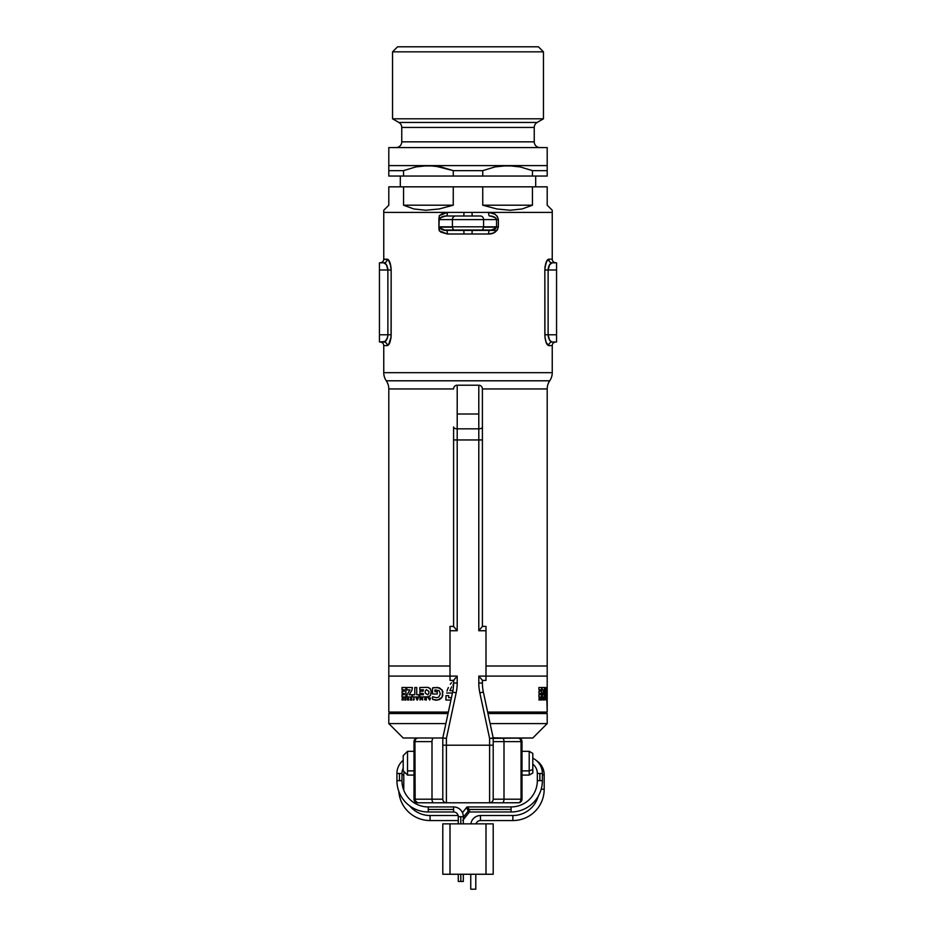 <?xml version="1.0" encoding="UTF-8"?>
<svg xmlns="http://www.w3.org/2000/svg" width="936" height="936" viewBox="0 0 936 936"><rect width="100%" height="100%" fill="white"/><g stroke="black" fill="none" stroke-linecap="round" stroke-linejoin="round"><path stroke-width="1.4" d="M386.299 340.248L383.854 342.003A3.604 3.451 -90 0 1 387.305 345.595L383.76 345.595L383.76 372.668A14.403 14.403 0 0 0 386.275 380.8A14.403 14.403 0 0 1 388.803 388.943L388.803 665.999L388.803 388.943L453.597 388.943L388.803 388.943A14.403 14.403 0 0 0 386.275 380.8L549.725 380.8A14.403 14.403 0 0 0 547.197 388.943A14.403 14.403 0 0 1 549.725 380.8A14.403 14.403 0 0 0 552.24 372.668L552.24 345.595A3.604 3.604 0 0 1 555.844 342.003A3.604 3.604 0 0 0 552.24 345.595L548.695 345.595A3.604 3.451 90 0 1 552.146 342.003L556.557 342.003L556.557 262.805L552.146 262.805L556.557 262.805L556.557 270.001L548.122 270.001L556.557 270.001L556.557 334.795L548.122 334.795L556.557 334.795L556.557 342.003L552.146 342.003A3.604 3.451 -90 0 0 548.695 345.595L546.144 342.459L544.928 336.948L544.846 270.001L545.606 263.975L547.396 260.032L548.695 259.202L552.24 259.202L552.24 212.402L488.615 212.402L494.898 214.157L497.32 216.403L498.385 219.597L498.385 226.804L497.32 229.999L493.436 233.017L488.615 234L447.385 234L441.031 232.198L439.3 230.759L438.902 228.641L439.3 215.631L443.02 213.197L447.385 212.402L383.76 212.402L383.76 259.202L387.305 259.202L388.592 260.021L390.394 263.964L391.154 270.001L391.072 336.925L388.604 344.776L387.305 345.595L383.76 345.595L383.76 372.668A14.403 14.403 0 0 0 386.275 380.8L549.725 380.8A14.403 14.403 0 0 0 552.24 372.668L383.76 372.668L552.24 372.668L552.24 345.595L548.695 345.595C546.612 345.091 545.325 341.488 544.846 334.795L544.846 270.001C545.325 263.32 546.612 259.717 548.695 259.202L546.39 261.752L544.904 268.199M547.197 388.943L482.403 388.943L547.197 388.943L547.197 665.999L547.197 388.943M388.803 665.999L450.005 665.999L388.803 665.999L388.803 676.084L450.005 676.084L388.803 676.084L388.803 665.999L450.005 665.999L388.803 665.999M485.995 665.999L547.197 665.999L485.995 665.999L547.197 665.999L547.197 676.084L547.197 665.999L485.995 665.999M390.885 266.351L388.463 259.869L383.76 259.202L383.76 212.402L552.24 212.402L552.24 210.237L552.24 212.402L447.385 212.402A3.604 0.877 -90 0 1 446.507 216.005L455.528 216.005L446.507 216.005C442.857 215.947 440.505 217.14 439.44 219.597L438.902 217.76L438.902 228.641L439.44 226.804L452.416 226.804L452.416 219.597L452.416 226.804L483.584 226.804L483.584 219.597L483.584 226.804L496.56 226.804L496.56 219.597L439.44 219.597L439.3 215.631L447.385 212.402L383.76 212.402L552.24 212.402L552.24 259.202C552.462 261.378 553.667 262.583 555.844 262.805M547.537 344.939L546.952 344.132M545.115 338.446L546.39 343.056M544.963 335.895L544.916 336.773M384.368 341.909L379.443 342.003L385.164 341.488L387.469 337.709L387.878 334.795L391.154 334.795C390.675 341.476 389.388 345.08 387.305 345.595L389.61 343.056L391.096 336.597M389.048 344.132L390.253 341.289M387.867 345.431L388.463 344.939M388.463 259.869L387.867 259.366M389.61 261.752L389.048 260.664M391.037 268.901L391.084 268.024M546.952 260.664L545.746 263.507M548.133 259.366L547.537 259.857M549.701 264.56L552.146 262.805L549.549 264.783L548.122 270.001L548.122 334.795L549.549 340.025L551.643 341.921M549.795 264.42L550.38 263.73M548.625 266.783L549.175 265.45M548.203 268.679L548.344 267.848M386.205 340.388L385.62 341.078M387.375 338.025L386.825 339.347M387.796 336.118L387.656 336.948M379.443 334.795L379.443 342.003L379.443 334.795L387.878 334.795L379.443 334.795L379.443 270.001L379.443 334.795M387.305 345.595A3.604 3.451 90 0 0 383.854 342.003C386.03 341.652 387.375 339.253 387.878 334.795L387.878 270.001L379.443 270.001L387.878 270.001L386.451 264.783L383.854 262.805L379.443 262.805L379.443 270.001L379.443 262.805L383.854 262.805A3.604 3.451 90 0 0 387.305 259.202C389.388 259.705 390.675 263.308 391.154 270.001L391.154 334.795L387.878 334.795L387.878 270.001L391.154 270.001L387.878 270.001C387.364 265.543 386.03 263.145 383.854 262.805L384.357 262.887M439.475 227.155L452.427 227.155L439.475 227.155M483.573 227.155L496.525 227.155L483.573 227.155M548.531 267.099L548.859 266.14M551.632 262.887L552.146 262.805A3.604 3.451 90 0 1 548.695 259.202L552.24 259.202M545.173 265.953L544.998 267.158M548.695 259.202A3.604 3.451 -90 0 0 552.146 262.805C549.97 263.145 548.625 265.543 548.122 270.001L544.846 270.001L548.122 270.001L548.122 334.795L544.846 334.795L548.122 334.795C548.636 339.265 549.97 341.663 552.146 342.003M550.099 340.774L548.753 338.376M548.461 337.451L548.239 336.34M387.469 337.709L387.141 338.656M390.827 338.855L391.002 337.639M387.305 259.202A3.604 3.451 -90 0 1 383.854 262.805M386.615 265.063L387.036 265.882M387.539 267.345L387.761 268.456M443.395 229.999L492.605 229.999M439.44 219.597L452.416 219.597A3.604 3.112 -90 0 1 455.528 216.005A3.604 3.112 90 0 0 452.416 219.597L483.584 219.597A3.604 3.112 -90 0 0 480.472 216.005L455.528 216.005L480.472 216.005A3.604 3.112 90 0 1 483.584 219.597L498.385 219.597L498.385 226.804C497.051 231.637 493.798 234.047 488.615 234L447.385 234L439.3 230.759L439.44 226.804C440.505 229.25 442.857 230.455 446.507 230.396L489.493 230.396A3.604 0.877 -90 0 0 488.615 234A3.604 0.877 90 0 1 489.493 230.396C493.143 230.455 495.495 229.25 496.56 226.804L483.584 226.804A3.604 3.112 90 0 1 480.472 230.396A3.604 3.112 -90 0 0 483.584 226.804L452.416 226.804A3.604 3.112 90 0 0 455.528 230.396A3.604 3.112 -90 0 1 452.416 226.804L439.44 226.804M491.798 216.216L489.493 216.005A3.604 0.877 90 0 1 488.615 212.402C493.717 212.296 496.969 214.695 498.385 219.597L496.56 219.597C495.495 217.152 493.143 215.947 489.493 216.005A3.604 0.877 -90 0 1 488.615 212.402L472.013 212.402L472.189 216.005L472.013 212.402L463.987 212.402L463.811 216.005L463.987 212.402L447.385 212.402A3.604 0.877 90 0 1 446.507 216.005L443.395 216.391M446.507 230.396A3.604 0.877 -90 0 1 447.385 234A3.604 0.877 90 0 0 446.507 230.396L460.805 230.396L446.507 230.396M463.811 230.396L463.987 234L463.811 230.396M472.189 230.396L472.013 234L472.189 230.396M496.56 226.804L498.385 226.804L496.56 226.804L496.56 219.597M535.684 186.837L535.684 176.038L535.684 186.837M400.315 176.038L400.315 186.837L400.315 176.038M543.453 51.843L538.411 46.8L397.589 46.8L392.547 51.843L543.453 51.843L392.547 51.843L392.547 118.802L543.453 118.802L543.453 51.843L543.453 118.802L392.547 118.802L398.876 122.464A5.756 5.756 0 0 1 401.755 127.448L401.755 141.839A5.756 5.756 0 0 1 395.998 147.595A5.756 5.756 0 0 0 401.755 141.839L534.245 141.839L534.245 127.448L401.755 127.448A5.756 5.756 0 0 0 398.876 122.464L537.124 122.464L543.453 118.802L537.124 122.464A5.756 5.756 0 0 0 534.245 127.448A5.756 5.756 0 0 1 537.124 122.464L398.876 122.464L392.547 118.802L392.547 51.843L397.589 46.8L538.411 46.8L543.453 51.843M441.02 166.924L434.76 165.941L453.258 170.644L453.258 176.038L482.742 176.038L482.742 170.644L453.258 170.644L453.258 176.038L403.545 176.038L403.545 170.644L388.803 170.644L388.803 176.038L403.545 176.038L403.545 170.644L415.783 166.924L428.395 165.602L547.197 165.602L547.197 147.595L388.803 147.595L388.803 165.602L428.395 165.602L415.795 166.924M497.016 230.396L489.493 230.396M550.965 208.974L547.197 205.195L552.24 210.237L547.197 205.195L547.197 186.837L532.455 186.837L532.455 205.195L522.101 208.974L510.12 210.237L496.864 208.974L482.742 205.195L482.742 186.837L453.258 186.837L453.258 205.195L439.136 208.974L425.88 210.237L413.899 208.974L403.545 205.195L403.545 186.837L388.803 186.837L388.803 205.195L383.76 210.237L383.76 212.402L383.76 210.237L388.803 205.195L385.035 208.974M540.002 147.595A5.756 5.756 0 0 1 534.245 141.839A5.756 5.756 0 0 0 540.002 147.595M508.108 165.602L501.251 165.941L513.946 165.941L520.217 166.924L532.455 170.644L532.455 176.038L547.197 176.038L547.197 170.644L532.455 170.644L532.455 176.038L482.742 176.038L482.742 170.644L494.98 166.924L507.604 165.602L520.205 166.924L532.455 170.644L520.205 166.924L532.455 170.644L547.197 170.644L547.197 165.602L507.604 165.602L495.004 166.924L501.24 165.941L494.992 166.924L482.742 170.644L453.258 170.644L440.996 166.924L428.395 165.602L388.803 165.602L388.803 176.038L547.197 176.038L547.197 165.929M388.803 170.644L388.803 165.602L388.803 170.644L403.545 170.644L415.783 166.924L422.042 165.941L434.749 165.941M428.899 165.602L422.042 165.941M507.604 165.602L428.395 165.602M404.2 170.387L403.545 170.644M388.803 165.602L388.803 147.595L547.197 147.595L547.197 165.602M534.245 127.448L401.755 127.448L401.755 141.839L534.245 141.839L534.245 127.448M547.197 205.195L547.197 186.837L532.455 186.837L532.455 205.195L482.742 205.195L482.742 186.837L532.455 186.837L453.258 186.837L453.258 205.195L439.136 208.974L425.88 210.237L413.899 208.974L403.545 205.195L453.258 205.195L403.545 205.195L403.545 186.837L453.258 186.837L388.803 186.837L388.803 205.195M482.742 205.195L532.455 205.195L522.101 208.974L510.12 210.237L496.864 208.974L482.742 205.195M496.981 738.001L518.404 738.001A3.604 3.604 0 0 1 521.995 741.605L521.995 799.204L521.048 799.204L520.276 801.742L518.918 802.725L502.199 802.795L518.404 802.795C520.591 802.585 521.785 801.391 521.995 799.204L521.995 741.605A3.604 3.604 0 0 0 518.404 738.001L520.276 739.054L521.048 741.605A3.604 2.656 -90 0 0 518.404 738.001L502.199 738.001A3.604 1.802 -90 0 1 504.001 741.605L521.048 741.605L521.048 799.204L521.995 799.204A3.604 3.604 0 0 1 518.404 802.795A3.604 2.656 -90 0 0 521.048 799.204L493.202 799.204L493.202 738.001L502.199 738.001A3.604 1.802 90 0 1 504.001 741.605L493.202 741.605L504.001 741.605L504.001 799.204L521.048 799.204L521.048 741.605L504.001 741.605L504.001 799.204L493.202 799.204L493.202 738.001L483.362 692.078A43.196 43.196 0 0 1 482.403 683.023L482.403 680.343L478.799 676.084L485.995 676.084L485.995 630.724L485.995 680.402L482.403 680.402L485.995 680.402L485.995 676.084L547.197 676.084L478.799 676.084L478.799 683.023L482.403 683.023L482.403 680.343L478.799 676.084L478.799 683.023A46.8 46.8 0 0 0 479.84 692.827L489.598 738.387L489.598 745.196L446.402 745.196L446.402 738.387L456.16 692.827A46.8 46.8 0 0 0 457.201 683.023L457.201 676.084L453.597 680.343L453.597 683.023L457.201 683.023L457.201 676.084L453.597 680.343L453.597 683.023A43.196 43.196 0 0 1 452.638 692.078L442.798 738.001L403.205 738.001L388.803 723.598L388.803 713.524L448.051 713.524L388.803 713.524L388.803 723.598L445.887 723.598L388.803 723.598L403.205 738.001L442.798 738.001L442.798 799.204L431.999 799.204L431.999 741.605L414.952 741.605L414.952 799.204L431.999 799.204L431.999 741.605A3.604 1.802 -90 0 1 433.801 738.001L422.183 738.001M547.197 713.524L487.948 713.524L547.197 713.524L547.197 723.598L547.197 713.524M490.113 723.598L547.197 723.598L490.113 723.598M513.817 738.001L532.795 738.001L547.197 723.598L532.795 738.001L489.598 738.387L489.598 745.196L446.402 745.196L446.402 802.795L445.536 802.795M540.002 713.524L540.002 712.085L540.002 713.524M395.998 712.085L395.998 713.524L395.998 712.085M388.803 676.084L450.005 676.084L388.803 676.084L388.803 712.085L448.356 712.085L388.803 712.085L388.803 676.084M498.303 676.084L547.197 676.084L547.197 687.48L547.197 676.084L498.303 676.084M547.197 696.922L547.197 687.48L546.519 687.504L547.197 712.085L487.644 712.085L547.197 712.085L547.197 696.922L546.519 696.969L546.519 687.504L547.197 687.48L547.162 689.2M402.34 698.01L403.03 699.555L403.287 698.01L403.287 700.046L402.246 698.56L402 700.011L402.34 698.01L402 700.011L402.246 698.56L403.287 700.046L403.287 698.01L403.03 699.555L402.34 698.01M416.777 698.455L418.263 698.01L417.433 700.046L416.181 698.01L417.011 700.046L418.263 698.01L416.777 698.455M425.307 698.794L426.325 698.01L426.325 700.046L424.546 699.613L425.026 698.01L424.546 699.613L426.325 700.046L426.325 698.01L425.307 698.794M539.183 698.01L539.709 699.555L539.896 698.01L539.896 700.046L539.113 698.56L538.914 700.011L539.183 698.01L538.914 700.011L539.113 698.56L539.896 700.046L539.896 698.01L539.709 699.555L539.183 698.01M545.922 698.455L546.074 700.046L545.922 698.455M547.069 698.01L547.08 698.736L547.069 698.01M545.922 694.723L546.39 696.969L544.717 696.969L545.407 687.504L545.922 694.723L545.407 687.504L544.717 696.969L546.39 696.969L545.922 694.723M543.313 694.723L544.495 694.723L544.495 696.969L542.19 696.969L543.699 689.879L542.155 689.879L542.155 687.504L544.623 687.504L543.313 694.723L544.623 687.504L542.155 687.504L542.155 689.879L543.699 689.879L542.19 696.969L544.495 696.969L544.495 694.723L543.313 694.723M541.605 696.969L538.914 696.969L538.914 694.723L540.598 694.723L540.598 693.424L539.007 693.424L539.007 691.236L540.598 691.236L540.598 689.762L538.914 689.762L538.914 687.504L541.605 687.504L541.605 696.969L541.605 687.504L538.914 687.504L538.914 689.762L540.598 689.762L540.598 691.236L539.007 691.236L539.007 693.424L540.598 693.424L540.598 694.723L538.914 694.723L538.914 696.969L541.605 696.969M543.067 700.046L542.4 698.01L542.646 698.794L543.067 698.01L543.067 700.046L543.067 698.01L542.915 698.794L542.4 698.01L542.389 699.321L543.067 700.046M546.776 698.01L546.565 700.046L546.776 698.01M545.243 699.695L545.15 698.01L545.243 699.695M544.272 700.046L544.108 697.87L544.272 700.046M541.347 698.314L541.523 700.046L540.891 700.046L541.347 698.314L540.891 700.046L541.523 700.046L541.347 698.314M452.802 681.256L454.241 679.981L452.802 681.256M450.345 684.216L451.526 682.695L450.345 684.216M448.379 687.515L447.595 689.282L448.379 687.515M446.987 691.119L447.595 689.282L446.987 691.119M452.439 693.014L446.612 693.014L452.439 693.014M448.66 697.659L451.445 697.659L448.66 697.659L448.66 695.635L448.66 697.659M445.981 695.635L448.66 695.635L445.981 695.635L445.91 700.046L445.981 695.635M450.93 700.046L445.91 700.046L450.93 700.046M432.561 694.021L432.561 687.925L433.649 687.586L439.37 687.843L442.155 690.089L442.868 691.821L442.014 697.273L437.603 700.116L432.561 699.367L432.561 696.747L436.738 697.776L438.808 696.992L440.318 693.939L439.148 690.698L434.959 689.844L434.959 691.681L437.252 691.681L437.252 694.021L432.561 694.021L437.252 694.021L437.252 691.681L434.959 691.681L434.959 689.844L439.148 690.698L440.318 693.939L438.808 696.992L436.738 697.776L432.561 696.747L432.561 699.367L435.872 700.21L439.3 699.613L441.488 698.034L442.786 695.565L442.155 690.089L437.662 687.398L432.561 687.925L432.561 694.021M419.773 687.504L427.787 687.34L429.682 688.147L431.309 691.025L430.431 695.471L427.787 697.086L419.773 696.969L419.773 694.723L423.446 694.723L423.107 693.424L419.878 693.424L419.878 691.236L423.107 691.236L423.446 689.762L419.773 689.762L419.773 687.504L419.773 689.762L423.446 689.762L423.107 691.236L419.878 691.236L419.878 693.424L423.107 693.424L423.446 694.723L419.773 694.723L419.773 696.969L428.77 696.793L430.431 695.471L431.356 692.195L430.455 688.919L427.787 687.34L419.773 687.504M416.742 694.723L419.024 694.723L419.024 696.969L412.6 696.969L412.6 694.723L414.788 694.723L414.788 687.504L416.742 687.504L416.742 694.723L416.742 687.504L414.788 687.504L414.788 694.723L412.6 694.723L412.6 696.969L419.024 696.969L419.024 694.723L416.742 694.723M409.126 694.723L411.98 694.723L411.98 696.969L406.903 696.969L407.113 694.582L409.991 689.879L406.832 689.879L406.832 687.504L412.331 687.504L411.98 690.23L409.126 694.723L411.98 690.23L412.331 687.504L406.832 687.504L406.832 689.879L409.991 689.879L407.113 694.582L406.903 696.969L411.98 696.969L411.98 694.723L409.126 694.723M405.873 696.969L402 696.969L402 694.723L404.293 694.723L404.293 693.424L402.106 693.424L402.106 691.236L404.293 691.236L404.293 689.762L402 689.762L402 687.504L405.873 687.504L405.873 696.969L405.873 687.504L402 687.504L402 689.762L404.293 689.762L404.293 691.236L402.106 691.236L402.106 693.424L404.293 693.424L404.293 694.723L402 694.723L402 696.969L405.873 696.969M429.718 700.046L428.314 698.01L430.642 698.01L429.718 700.046L430.642 698.01L428.314 698.01L429.718 700.046M408.599 700.046L407.417 699.964L407.277 698.01L407.757 698.794L408.599 698.01L408.599 700.046L408.599 698.01L408.271 698.794L407.277 698.01L407.254 699.321L408.599 700.046M421.563 698.01L422.23 699.765L422.581 698.01L422.581 700.046L421.282 698.396L420.018 700.046L420.018 698.01L420.381 699.765L421.563 698.01L420.381 699.765L420.018 698.01L420.018 700.046L421.282 698.396L422.581 700.046L422.581 698.01L422.23 699.765L421.563 698.01M414.215 699.695L413.302 700.046L413.923 698.01L414.215 699.695L413.923 698.01L413.302 700.046L414.215 699.695M411.395 700.046L410.986 698.244L410.26 700.046L410.74 697.893L411.653 698.256L411.711 700.046L410.986 697.87L410.26 700.046L410.986 698.244L411.395 700.046M405.452 698.314L404.726 698.314L405.744 698.01L405.744 700.046L404.726 700.046L405.452 698.314L404.726 700.046L405.744 700.046L405.744 698.01L404.726 698.314L405.452 698.314M417.561 698.794L416.906 698.794L417.234 699.613L417.561 698.794L417.234 699.613L416.906 698.794L417.561 698.794M408.271 699.098L407.628 699.601L408.271 699.098M425.938 699.695L424.967 699.403L425.938 699.695M429.858 698.794L429.46 699.613L429.097 698.794L429.858 698.794L429.097 698.794L429.46 699.613L429.858 698.794M428.945 691.447L426.418 689.657L425.26 691.025L425.166 693.003L427.729 694.84L428.875 693.424L428.945 691.447L428.875 693.424L427.729 694.84L425.166 693.003L425.26 691.025L426.418 689.657L428.945 691.447M449.923 690.628L452.93 690.628L449.923 690.628L450.719 688.674L449.923 690.628M451.737 686.837L450.719 688.674L451.737 686.837M453.504 684.239L452.884 685.082L453.504 684.239M546.097 698.794L546.027 699.613L546.097 698.794M542.915 699.098L542.646 699.695L542.915 699.098M547.115 699.695L547.15 699.098L547.115 699.695M547.197 694.84L547.104 693.003L547.197 694.84M547.115 691.025L547.104 693.003L547.115 691.025M457.201 385.199L478.799 385.199C480.975 385.421 482.18 386.626 482.403 388.803L482.403 426.98A3.604 1.849 0 0 1 478.799 428.84L478.799 439.955L482.403 439.955L482.403 426.98A3.604 1.849 180 0 1 478.799 428.84L457.201 428.84A3.604 1.849 0 0 1 453.597 426.98L453.597 439.955L478.799 439.955L478.799 630.724L482.403 626.465L482.403 439.955L453.597 439.955L453.597 626.465L457.201 630.724L450.005 630.724L450.005 626.395L450.005 676.084L457.201 676.084L450.005 676.084L450.005 680.402L450.005 630.724L457.201 630.724L457.201 428.84A3.604 1.849 180 0 1 453.597 426.98L453.597 626.465L457.201 630.724L457.201 385.199A3.604 3.604 0 0 0 453.597 388.803A3.604 3.604 0 0 1 457.201 385.199L457.201 428.84L478.799 428.84L478.799 414.005L457.201 414.005L478.799 414.005L478.799 385.199L478.799 630.724L482.403 626.465L482.403 389.668M485.995 630.724L485.995 626.395L482.403 626.395L485.995 626.395L485.995 630.724L478.799 630.724L485.995 630.724M453.597 626.465L450.005 626.395L453.597 626.395L453.983 627.097L453.597 626.465M482.017 679.712L482.403 680.343L482.017 679.712M439.019 802.795L433.801 802.795A3.604 1.802 -90 0 1 431.999 799.204L414.005 799.204L414.005 741.605L414.952 741.605L415.724 739.054L417.596 738.001A3.604 2.656 90 0 0 414.952 741.605L414.005 741.605A3.604 3.604 0 0 1 417.596 738.001C415.409 738.212 414.215 739.417 414.005 741.605L414.005 799.204L414.952 799.204A3.604 2.656 90 0 0 417.596 802.795A3.604 3.604 0 0 1 414.005 799.204A3.604 3.604 0 0 0 417.596 802.795L433.801 802.795L417.596 802.795L415.151 800.572L414.952 741.605L431.999 741.605A3.604 1.802 90 0 1 433.801 738.001M490.464 802.795L502.199 802.795A3.604 1.802 -90 0 0 504.001 799.204A3.604 1.802 90 0 1 502.199 802.795L496.981 802.795M489.598 802.795L446.402 802.795L489.598 802.795L489.598 745.196L489.598 802.795A3.604 3.604 0 0 0 493.202 799.204A3.604 3.604 0 0 1 489.598 802.795M431.999 799.204A3.604 1.802 90 0 0 433.801 802.795L446.402 802.795A3.604 3.604 0 0 1 442.798 799.204L431.999 799.204M493.202 745.196L489.598 745.196L493.202 745.196M442.798 799.204A3.604 3.604 0 0 0 446.402 802.795L446.402 745.196L442.798 745.196L442.798 799.204M479.84 692.827L489.598 738.387L493.202 738.001L483.362 692.078L479.84 692.827L483.362 692.078A43.196 43.196 0 0 1 482.403 683.023L478.799 683.023A46.8 46.8 0 0 0 479.84 692.827M442.798 738.001L442.798 745.196L446.402 745.196L446.402 738.387L442.798 738.001L446.402 738.387L456.16 692.827L452.638 692.078L442.833 737.814M452.638 692.078L456.16 692.827A46.8 46.8 0 0 0 457.201 683.023L453.597 683.023A43.196 43.196 0 0 1 452.638 692.078M493.167 737.814L502.199 738.001M450.005 680.402L453.597 680.402L450.005 680.402M521.048 741.605L521.995 741.605L521.048 741.605M529.203 770.878L529.203 775.078L529.203 770.878L521.995 770.878L529.203 770.878L529.203 751.315L529.203 770.878L532.795 769.532L529.203 770.878M521.995 775.078L529.203 775.078L532.795 773.007L532.795 769.532L532.795 772.972M407.523 770.878L407.523 775.078L407.523 770.878L414.005 770.878L407.523 770.878L407.523 751.315L407.523 770.878M403.205 755.644L403.205 770.761L403.205 755.644L407.523 751.315L414.005 751.315M532.795 753.398L532.795 769.532L532.795 753.398L529.203 751.315L521.995 751.315M493.202 874.259L493.202 823.855L442.798 823.855L442.798 874.259L493.202 874.259L493.202 823.855L450.005 823.855L450.005 874.259L485.995 874.259L485.995 823.855L485.995 874.259L493.202 874.259M442.798 823.855L442.798 874.259L450.005 874.259L450.005 823.855L442.798 823.855M460.805 816.66L463.32 816.66A9.723 9.723 0 0 0 453.597 806.937L453.597 811.98A4.68 4.68 0 0 1 458.277 816.66L460.805 816.66L458.277 816.66A4.68 4.68 0 0 0 453.597 811.98L453.597 809.464L428.255 809.464L428.255 811.98A31.321 31.321 0 0 1 396.934 780.659L399.461 780.659L399.461 773.464L396.934 773.464A16.918 16.918 0 0 1 403.205 760.313A16.918 16.918 0 0 0 396.934 773.464L401.977 773.464A11.875 11.875 0 0 1 403.205 768.21A11.875 11.875 0 0 0 401.977 773.464L399.461 773.464L399.461 780.659L401.977 780.659A26.278 26.278 0 0 0 428.255 806.937A26.278 26.278 0 0 1 401.977 780.659L396.934 780.659A31.321 31.321 0 0 0 428.255 811.98L428.255 806.937L428.255 809.464L453.597 809.464L453.597 806.937A9.723 9.723 0 0 1 463.32 816.66L460.805 816.66L460.805 823.855L460.805 816.66M532.795 758.218A16.918 16.918 0 0 1 542.377 773.464L537.334 773.464A11.875 11.875 0 0 0 532.795 764.127A11.875 11.875 0 0 1 537.334 773.464L539.861 773.464L539.861 780.659L539.861 773.464L542.377 773.464A16.918 16.918 0 0 0 532.795 758.218M467.392 807.031L467.298 809.464L511.056 809.464L511.056 811.98A31.321 31.321 0 0 0 542.377 780.659A31.321 31.321 0 0 1 511.056 811.98L511.056 809.464L467.298 809.464L469.018 811.898L466.83 808.014L467.392 807.031L468.69 808.599M511.056 806.937A26.278 26.278 0 0 0 537.334 780.659L539.861 780.659L537.334 780.659A26.278 26.278 0 0 1 511.056 806.937L511.056 809.464L511.056 806.937L467.122 806.937M430.069 820.556A31.321 31.321 0 0 1 398.818 791.365A31.321 31.321 0 0 0 430.069 820.556L430.069 815.525L458.137 815.525L430.069 815.525A26.278 26.278 0 0 1 409.792 805.966A26.278 26.278 0 0 0 430.069 815.525L430.069 820.556L458.277 820.556L430.069 820.556M404.2 771.755A11.875 11.875 0 0 0 403.79 774.844L403.79 789.235L403.79 774.844A11.875 11.875 0 0 1 404.2 771.755M536.585 760.711A16.918 16.918 0 0 1 544.19 774.844L544.19 789.235A31.321 31.321 0 0 1 512.87 820.556L480.472 820.556L480.472 815.525A9.723 9.723 0 0 0 470.855 823.855A9.723 9.723 0 0 1 480.472 815.525L512.87 815.525A26.278 26.278 0 0 0 538.177 796.325A26.278 26.278 0 0 1 512.87 815.525L480.472 815.525L480.472 820.556A4.68 4.68 0 0 0 476.003 823.855A4.68 4.68 0 0 1 480.472 820.556L512.87 820.556L512.87 815.525L512.87 820.556A31.321 31.321 0 0 0 544.19 789.235L541.183 789.235L544.19 789.235L544.19 774.844L542.377 774.844L544.19 774.844A16.918 16.918 0 0 0 536.585 760.711M533.52 764.735A11.875 11.875 0 0 0 532.795 764.326A11.875 11.875 0 0 1 533.52 764.735M460.805 881.455L460.805 874.259L460.805 881.455L463.32 881.455L458.277 881.455L460.805 881.455M463.32 817.268L468.211 811.079L463.32 817.268M470.75 889.2L470.75 874.259L470.75 889.2L475.792 889.2L475.792 874.259L475.792 889.2L470.75 889.2M401.977 774.844L403.79 774.844L401.977 774.844M469.579 810.904L469.544 811.828M542.377 780.659L539.861 780.659L542.377 780.659L542.377 773.464M495.413 217.679L490.546 216.04L493.565 216.696L496.174 218.462M440.587 217.679L445.454 216.04L442.435 216.696L439.826 218.462M495.413 228.723L490.546 230.361L496.174 227.939M440.587 228.723L445.454 230.361L439.826 227.939M383.76 345.595C383.538 343.418 382.333 342.225 380.156 342.003M383.76 259.202C383.538 261.378 382.333 262.583 380.156 262.805M403.205 770.761L407.523 775.078L414.005 775.078M458.277 881.455L458.277 874.259M458.277 823.855L458.277 816.66M453.597 811.98L428.255 811.98M396.934 780.659L396.934 773.464M537.334 773.464L537.334 780.659M511.056 811.98L469.299 811.98M462.466 812.67L466.9 807.043M462.735 820.451L469.509 811.875M401.977 773.464L401.977 780.659M428.255 806.937L453.597 806.937M463.32 881.455L463.32 874.259M463.32 823.855L463.32 816.66"/></g></svg>
